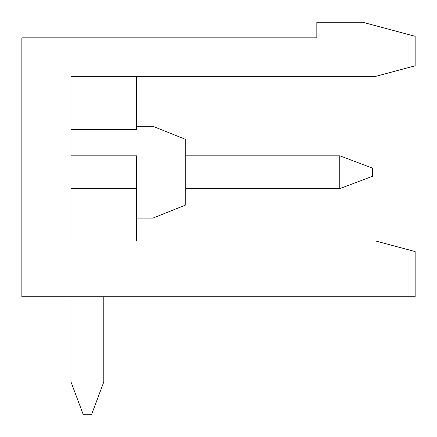 <?xml version="1.0" encoding="UTF-8"?>
<svg xmlns="http://www.w3.org/2000/svg" width="437" height="437" viewBox="0 0 437 437"><rect width="100%" height="100%" fill="white"/><g stroke="black" fill="none" stroke-linecap="round" stroke-linejoin="round"><path stroke-width="0.66" d="M415.15 65.801L375.82 76.338L71.013 76.338L71.013 155.818L136.562 155.818L136.562 188.593L71.013 188.593L71.013 241.033L375.82 241.033L415.15 251.57L415.15 296.75L21.85 296.75L21.85 37.828L316.825 37.828L316.825 22.26L362.71 22.26L415.15 36.309L415.15 65.801M136.562 76.338L136.562 129.347L71.013 129.347L71.013 76.338M136.562 241.033L136.562 188.593M152.95 218.09L185.725 204.98L185.725 139.43L152.95 126.32L152.95 218.09L136.562 218.09M83.303 414.74L71.013 381.965L103.788 381.965L91.497 414.74L83.303 414.74M103.788 296.75L103.788 381.965M71.013 381.965L71.013 296.75M339.767 155.818L372.543 168.108L372.543 176.302L339.767 188.593L339.767 155.818L185.725 155.818M339.767 188.593L185.725 188.593M136.562 126.32L152.95 126.32L185.725 139.43"/></g></svg>
